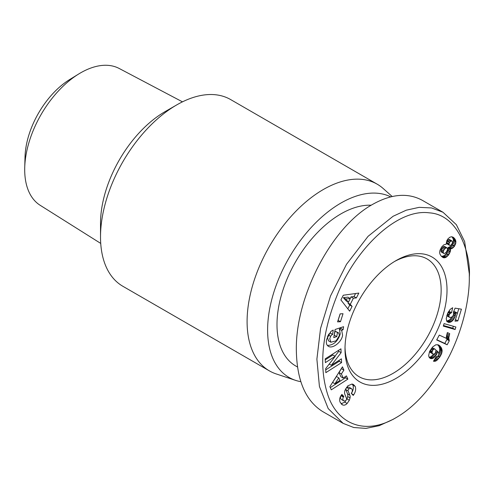 <?xml version="1.0" encoding="UTF-8"?>
<svg xmlns="http://www.w3.org/2000/svg" width="494" height="494" viewBox="0 0 494 494"><rect width="100%" height="100%" fill="white"/><g stroke="black" fill="none" stroke-linecap="round" stroke-linejoin="round"><path stroke-width="0.74" d="M390.717 196.865A103.647 59.842 120 0 0 311.572 227.073A103.647 59.842 120 0 0 267.612 330.011A103.647 59.842 120 0 0 295.548 380.355A103.647 59.842 120 0 0 300.815 381.683M295.548 380.355L276.14 373.909A107.791 62.232 -60 0 1 269.415 370.889A107.791 62.232 -60 0 1 247.093 321.545A107.791 62.232 -60 0 1 294.14 213.068A107.791 62.232 -60 0 1 377.206 184.188A107.791 62.232 -60 0 1 383.183 188.51L392.193 196.513M100.727 243.412L40.199 205.313A79.021 45.621 -60 0 1 24.7 169.658A79.021 45.621 -60 0 1 24.731 167.559A79.021 45.621 -60 0 1 78.774 73.952A79.021 45.621 -60 0 1 119.202 68.481L182.465 101.844M78.774 73.952L69.71 79.528A65.338 37.723 120 0 0 25.021 156.925L24.731 167.559M269.415 370.889L122.839 286.267A107.791 62.232 -60 0 1 100.517 236.922L100.517 223.381A91.205 52.66 120 0 1 165.008 111.675L176.735 104.907A107.791 62.232 -60 0 1 230.63 99.566L377.206 184.188M100.517 236.922A107.791 62.232 -60 0 1 176.735 104.907M394.521 261.499A67.993 39.254 -60 0 1 427.075 258.942A67.993 39.254 -60 0 1 441.154 290.064A67.993 39.254 -60 0 1 393.082 373.334A67.993 39.254 -60 0 1 359.082 376.706A67.993 39.254 -60 0 1 345.022 347.233M345.003 348.962A72.136 41.65 -60 0 1 396.009 260.616A72.136 41.65 -60 0 1 447.021 290.064A72.136 41.65 -60 0 1 396.009 378.416A72.136 41.65 -60 0 1 345.003 348.962M297.505 367.005L295.708 365.968A90.377 52.179 -60 0 1 276.992 324.589A90.377 52.179 -60 0 1 371.192 205.226M355.211 386.419C356.118 389.05 355.612 391.841 353.698 394.792L353.247 395.416L351.253 393.317L351.753 392.613C352.679 390.908 352.5 389.519 351.203 388.445L348.918 388.772A1.636 0.945 120 0 0 348.147 390.976L349.857 395.188A6.126 3.538 -60 0 1 350.048 397.905L349.344 400.257L347.06 403.561C345.547 405.074 344.04 405.518 342.54 404.907L340.168 402.307C339.329 400.331 339.526 398.226 340.774 395.99L341.885 394.416L343.843 396.472L343.392 397.102C342.533 398.664 342.675 399.918 343.818 400.869L345.312 400.924A1.636 0.945 120 0 0 345.448 400.856A1.636 0.945 120 0 0 346.529 398.423L344.849 394.298A6.126 3.538 -60 0 1 345.016 390.204L347.795 385.845L352.061 384.017L353.395 384.505L355.211 386.419L352.864 385.067L352.129 384.029M351.358 393.428C353.266 390.482 353.772 387.691 352.864 385.067M342.54 404.907L341.687 404.413M341.045 403.802L344.787 402.128L346.998 398.905L347.702 396.552A6.126 3.538 120 0 0 347.517 393.835L345.8 389.624A1.636 0.945 -60 0 1 345.88 388.445M328.566 334.537A3.063 1.766 -60 0 1 329.856 333.308A3.063 1.766 -60 0 1 330.307 333.098L330.523 331.912M341.7 330.486L342.595 335.278C341.725 342.027 332.598 349.141 328.43 346.325C326.713 345.238 326.052 343.33 326.454 340.601L326.658 339.372L330.684 331.74A7.558 4.366 -60 0 1 332.246 330.566A7.558 4.366 -60 0 1 333.209 330.109L332.653 334.457A3.063 1.766 120 0 0 332.196 334.66A3.063 1.766 120 0 0 330.653 336.303L329.733 338.736L330.9 342.219L336.111 340.823L339.316 335.71L338.927 333.166L337.451 332.511L336.766 336.618L333.753 337.612L335.117 329.486L343.596 326.688L343.095 329.677L341.7 330.486L339.353 329.134L340.749 328.325L340.872 327.59M330.9 342.219L328.553 340.866L327.386 337.383L327.948 335.642M334.135 335.358L335.105 331.159L338.47 332.82M327.399 345.448C333.574 345.176 337.859 341.329 340.255 333.925L339.353 329.134M469.3 277.202C471.06 257.479 460.13 214.692 429.292 212.846C397.658 208.406 357.31 247.327 338.736 291.349C322.144 331.153 318.445 365.486 327.646 394.348C336.772 422.994 363.998 436.492 396.015 417.677C416.275 405.988 434.152 385.24 449.639 355.445C466.237 321.872 469.559 291.627 469.3 277.202L469.3 273.818L464.656 241.609L456.357 224.684L443.001 212.259L431.583 207.949L419.171 207.344L406.235 210.197L393.082 216.273L368.073 236.33L346.535 264.278L330.48 296.036L320.563 328.417L316.889 359.157L319.427 386.475L328.195 408.569L343.163 423.383L353.766 427.52L365.912 428.391L379.213 425.686L393.199 419.307M443.001 212.259L422.475 200.41C408.063 192.512 391.427 193.846 372.562 204.423C331.82 226.808 295.486 296.19 296.338 349.98C296.808 380.337 305.576 400.856 322.644 411.539L343.163 423.383M450.559 250.477L448.824 254.657L446.385 257.09L444.804 257.775L443.359 257.707L441.321 256.25L439.876 253.978L439.635 252.236L439.993 250.242L441.661 246.981L443.908 244.765L446.094 244.289L446.897 240.51L448.039 238.775L449.88 237.213L451.491 236.756L452.992 237.132L455.388 239.707L455.888 241.467L455.727 243.474L454.313 246.463L452.436 248.278L450.448 248.951L450.559 250.477L448.212 249.118L448.101 247.599L451.078 246.142L453.381 242.122L453.375 239.22L451.979 236.811M450.509 249.328L448.163 247.976M450.448 248.951L448.101 247.599M451.454 248.735L449.114 247.383M452.381 248.309L450.034 246.957M452.436 248.278L450.09 246.92M453.424 247.5L451.078 246.142M454.313 246.463L451.967 245.11M454.69 245.901L452.343 244.542M455.32 244.709L452.973 243.357M455.727 243.474L453.381 242.122M455.894 242.208L453.548 240.85M455.888 241.467L453.548 240.109M455.721 240.578L453.375 239.22M455.388 239.707L453.041 238.349M454.906 238.868L452.56 237.515M454.35 238.194L452.01 236.842M453.733 237.608L452.745 237.04M443.359 257.707L442.272 257.078M443.871 257.806L441.543 256.46L444.038 255.738L445.94 253.984L447.28 252.039L448.212 249.118M444.804 257.775L442.457 256.423M445.755 257.448L443.408 256.09M446.385 257.09L444.038 255.738M447.354 256.33L445.008 254.978M448.286 255.336L445.94 253.984M448.824 254.657L446.477 253.305M449.62 253.391L447.28 252.039M450.188 252.138L447.842 250.779M450.343 251.656L447.996 250.304M452.424 241.449L451.096 240.924L449.756 242.091L448.984 243.808L449.318 245.172L450.472 245.394L451.423 244.684L452.418 243.017L452.424 241.449M449.318 245.172L446.971 243.82L446.644 242.455L447.101 241.208L448.756 239.571L449.602 239.584L451.948 240.936M448.972 244.209L446.625 242.857M448.984 243.808L446.644 242.455M449.447 242.56L447.101 241.208M449.756 242.091L447.41 240.739M450.676 241.152L448.33 239.794M451.096 240.924L448.756 239.571M441.142 251.903L441.179 249.328L443.624 246.518L444.927 246.654L447.268 248.013L445.971 247.871L444.223 249.439L443.223 251.705L443.482 253.255L441.142 251.903L443.859 253.484L444.779 253.379L446.496 251.872L447.545 249.563L447.268 248.013M443.254 252.835L440.907 251.483M443.223 251.705L440.876 250.353M443.526 250.68L441.179 249.328M444.223 249.439L441.877 248.087M445.032 248.501L442.686 247.148M445.971 247.871L443.624 246.518M446.527 247.729L444.186 246.376M443.482 253.255L443.859 253.484M447.15 344.781L436.684 339.94L439.29 335.093L446.144 338.26L447.354 332.548L449.701 333.635L448.787 337.939L449.287 340.811L447.15 344.781L444.804 343.423L446.94 339.452L446.465 337.63L446.662 334.926M449.287 340.811L446.94 339.452M449.262 340.755L446.916 339.397M448.96 339.921L446.619 338.569M448.811 338.983L446.465 337.63M448.787 337.939L446.44 336.587M448.848 337.235L446.502 335.877M449.027 336.179L446.687 334.827M449.305 334.969L447.014 333.648M436.801 339.724L444.804 343.423M443.495 325.503L452.751 328.183L453.338 326.275M455.098 329.541L443.309 326.12L444.075 323.619L455.876 327.003L455.098 329.541L452.751 328.183M439.95 356.841L436.344 360.787L433.454 361.262L436.27 356.606L437.344 356.705L438.777 354.853L438.715 353.093L437.616 351.29L436.566 354.636L433.423 358.064L431.756 358.663L430.28 358.428L429.119 357.273L428.644 355.686L429.539 351.555L432.793 346.831L435.918 344.75L438.474 344.948L441.303 347.659L442.149 350.87L441.673 353.445L439.95 356.841L438.264 355.871M440.66 355.692L438.796 354.618M438.796 353.389L439.617 350.999L439.765 348.659L438.956 346.306L437.684 344.707M441.235 354.556L438.888 353.198M441.673 353.445L439.327 352.086M441.963 352.352L439.617 350.999M442.13 351.302L439.784 349.95M442.149 350.87L439.802 349.517M442.111 350.011L439.765 348.659M441.957 349.209L439.617 347.85M441.692 348.418L439.345 347.066M441.303 347.659L438.956 346.306M440.796 346.918L438.45 345.565M440.185 346.208L437.838 344.855M439.784 345.831L437.956 344.775M439.123 345.325L438.468 344.948M430.978 358.656L429.539 357.829M429.144 357.304L431.083 356.711L433.664 354.155M431.756 358.663L429.416 357.304M432.596 358.465L430.249 357.113M433.423 358.064L431.083 356.711M434.294 357.452L431.954 356.1M435.121 356.649L432.775 355.297M435.918 355.649L433.571 354.297M436.566 354.636L434.825 353.636M437.085 353.531L435.572 352.654M437.4 352.488L436.011 351.685M437.616 351.29L436.054 350.388M434.504 361.398L433.664 360.916M435.313 361.262L433.936 360.466M435.461 361.213L433.998 360.367M436.344 360.787L434.417 359.669M437.27 360.114L434.955 358.78M435.035 358.65L436.733 356.699M437.925 359.478L435.578 358.125M438.721 358.533L436.375 357.181M439.611 357.341L437.814 356.304M432.583 350.271L432.003 352.907L433.17 354.124L433.96 354.136L435.393 352.994L436.035 350.221L434.911 349.048L434.09 349.06L432.583 350.271L430.873 349.283M433.195 349.591L431.398 348.554M434.09 349.06L431.947 347.819M434.158 349.042L431.978 347.782M432.059 347.69L434.911 349.048M433.17 354.124L430.138 352.327L429.632 351.37M432.485 353.679L430.138 352.327M432.46 353.655L430.113 352.302M432.003 352.907L429.656 351.555M431.892 352.061L429.885 350.901M432.028 351.376L430.2 350.32M453.659 311.621L455.091 311.838L457.438 313.196L455.653 312.924L455.215 316.117L453.585 319.519L451.88 321.341L450.145 322.292L448.521 322.421L446.706 321.199L446.224 318.562L447.743 313.073L450.238 309.33L452.683 307.706L451.528 312.696L449.972 313.653L449.021 315.283L448.885 316.364L449.559 317.389L451.504 317.272L453.115 315.709L453.665 313.696L453.344 312.406L455.073 308.145L461.427 309.17L457.821 320.933L454.999 321.162L458.796 308.744M457.821 320.933L455.48 319.581M449.559 317.389L446.804 315.685M449.065 316.963L446.811 315.66M448.885 316.364L446.947 315.24M449.021 315.283L447.268 314.27M449.256 314.684L447.502 313.678M449.972 313.653L448.009 312.517M450.584 313.134L448.367 311.856M448.466 311.677L449.182 311.344L449.441 310.22M451.528 312.696L449.182 311.344M448.521 322.421L447.002 321.551M446.656 321.088L449.534 319.982L451.961 316.981M449.324 322.446L446.977 321.094M450.145 322.292L447.799 320.939M451.016 321.934L448.669 320.581M451.88 321.341L449.534 319.982M452.739 320.544L450.392 319.192M452.831 320.452L450.491 319.093M453.585 319.519L451.238 318.167M454.233 318.494L451.887 317.142M454.77 317.364L452.751 316.203M455.215 316.117L453.387 315.061M455.345 315.691L453.517 314.641M455.573 314.536L453.665 313.437M455.629 314.011L453.473 312.764M455.653 312.924L453.609 311.745M346.436 375.885L347.862 379.126L331.283 389.834L329.875 386.641L342.459 366.832L343.904 370.123L341.391 373.939L343.213 378.089L346.436 375.885M352.08 306.404L349.666 311.183L340.903 299.944L343.281 295.239L358.823 293.072L356.372 297.919L353.371 298.222L350.283 304.329L352.08 306.404L349.733 305.051L347.937 302.976L348.356 302.149M340.471 321.711L337.569 321.866L340.125 313.875L343.027 313.715L340.471 321.711L338.124 320.353L340.199 313.869M335.191 356.353L325.373 362.621L325.194 358.866L340.94 348.82L341.119 352.66L331.338 365.276L341.41 358.848L341.582 362.602L325.842 372.649L325.651 368.654L335.191 356.353L332.845 355.001L325.243 359.848M332.672 334.45L330.325 333.092M343.095 329.677L340.749 328.325M336.766 336.618L334.419 335.265M337.451 332.511L335.105 331.159M349.344 400.257L346.998 398.905M346.498 387.487A1.636 0.945 -60 0 1 346.572 387.42L348.857 387.092L351.203 388.445M343.818 400.869L341.471 399.516C340.329 398.565 340.187 397.306 341.045 395.75L341.434 395.046M343.843 396.472L341.496 395.12M325.713 369.883L339.236 361.25L339.193 360.262M341.582 362.602L339.236 361.25M331.338 365.276L329.22 364.053M334.963 356.223L338.773 351.308L338.723 350.234M341.119 352.66L338.773 351.308M347.825 308.824L349.733 305.051M350.283 304.329L347.937 302.976M350.209 298.487L351.03 296.869L354.025 296.567L355.563 293.529M353.371 298.222L351.03 296.869M356.372 297.919L354.025 296.567M350.289 298.53L347.949 297.178L343.324 297.641L346.09 300.846L348.437 302.198L350.289 298.53L345.664 299L348.437 302.198M345.664 299L343.324 297.641M347.862 379.126L345.516 377.768L345.09 376.805M343.213 378.089L340.866 376.731L339.045 372.587L341.428 368.462M341.391 373.939L339.045 372.587M343.904 370.123L341.564 368.771M330.301 387.599L345.516 377.768M338.804 377.861L336.457 376.508L332.579 382.399L334.92 383.752L339.897 380.349L338.804 377.861L334.92 383.752M330.653 336.303L328.325 334.957M332.653 334.457L330.307 333.098M347.134 403.481L344.787 402.128M350.048 397.905L347.702 396.552M349.857 395.188L347.517 393.835M348.147 390.976L345.8 389.624M348.918 388.772L346.572 387.42M353.648 394.86L351.586 393.669M343.392 397.102L341.045 395.75M393.088 419.369L396.015 417.677"/></g></svg>

